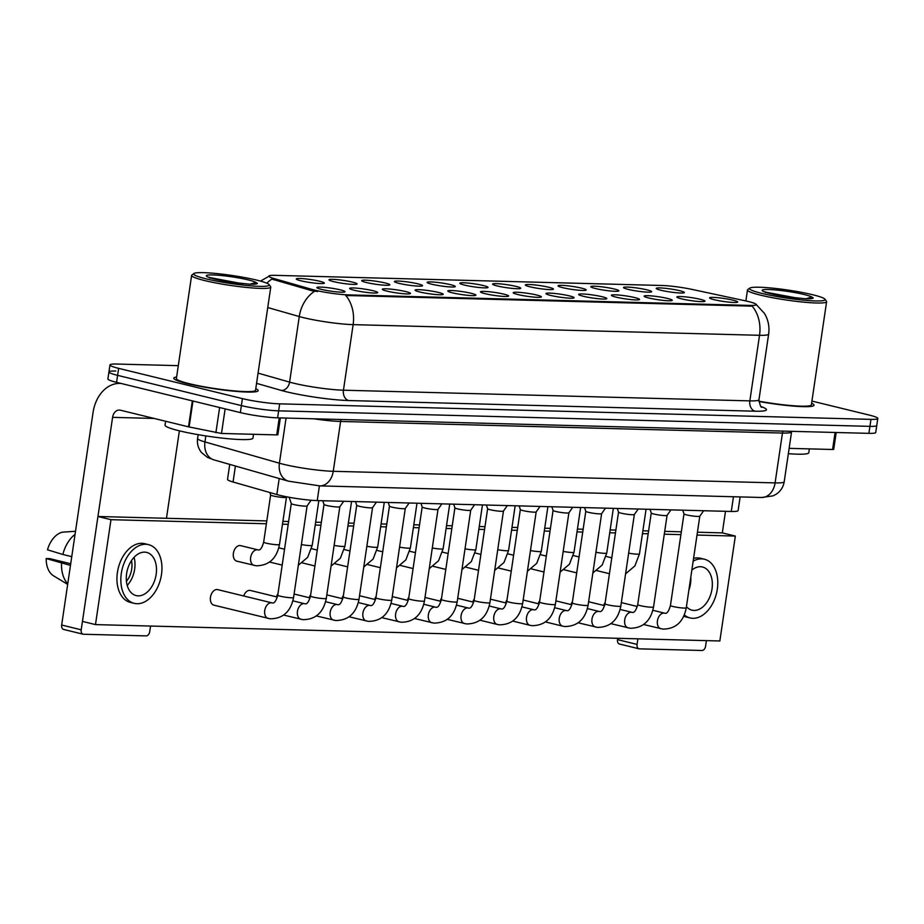 <?xml version="1.0" encoding="UTF-8"?>
<svg xmlns="http://www.w3.org/2000/svg" width="924" height="924" viewBox="0 0 924 924"><rect width="100%" height="100%" fill="white"/><g stroke="black" fill="none" stroke-linecap="round" stroke-linejoin="round"><path stroke-width="1.39" d="M628.112 289.362A14.218 1.513 -171.6 0 1 623.55 287.711A14.218 1.513 -171.6 0 1 631.277 287.329A14.218 1.513 -171.6 0 1 647.008 289.859A14.218 1.513 -171.6 0 1 651.524 291.834A14.218 1.513 -171.6 0 1 642.457 291.765A14.218 1.513 -171.6 0 1 628.112 289.362M595.379 288.507A14.218 1.513 -171.6 0 1 590.817 286.844A14.218 1.513 -171.6 0 1 598.556 286.475A14.218 1.513 -171.6 0 1 614.287 289.004A14.218 1.513 -171.6 0 1 618.803 290.979A14.218 1.513 -171.6 0 1 609.736 290.898A14.218 1.513 -171.6 0 1 595.379 288.507M562.658 287.653A14.218 1.513 -171.6 0 1 558.096 285.99A14.218 1.513 -171.6 0 1 565.823 285.608A14.218 1.513 -171.6 0 1 581.566 288.138A14.218 1.513 -171.6 0 1 586.07 290.124A14.218 1.513 -171.6 0 1 577.015 290.044A14.218 1.513 -171.6 0 1 562.658 287.653M529.937 286.787A14.218 1.513 -171.6 0 1 525.375 285.135A14.218 1.513 -171.6 0 1 533.102 284.754A14.218 1.513 -171.6 0 1 548.833 287.283A14.218 1.513 -171.6 0 1 553.349 289.258A14.218 1.513 -171.6 0 1 544.282 289.189A14.218 1.513 -171.6 0 1 529.937 286.787M497.204 285.932A14.218 1.513 -171.6 0 1 492.654 284.269A14.218 1.513 -171.6 0 1 500.381 283.899A14.218 1.513 -171.6 0 1 516.112 286.428A14.218 1.513 -171.6 0 1 520.628 288.404A14.218 1.513 -171.6 0 1 511.561 288.323A14.218 1.513 -171.6 0 1 497.204 285.932M464.483 285.066A14.218 1.513 -171.6 0 1 459.921 283.414A14.218 1.513 -171.6 0 1 467.648 283.033A14.218 1.513 -171.6 0 1 483.391 285.562A14.218 1.513 -171.6 0 1 487.895 287.549A14.218 1.513 -171.6 0 1 478.84 287.468A14.218 1.513 -171.6 0 1 464.483 285.066M431.762 284.211A14.218 1.513 -171.6 0 1 427.2 282.559A14.218 1.513 -171.6 0 1 434.927 282.178A14.218 1.513 -171.6 0 1 450.658 284.707A14.218 1.513 -171.6 0 1 455.174 286.683A14.218 1.513 -171.6 0 1 446.107 286.602A14.218 1.513 -171.6 0 1 431.762 284.211M399.029 283.356A14.218 1.513 -171.6 0 1 394.479 281.693A14.218 1.513 -171.6 0 1 402.206 281.323A14.218 1.513 -171.6 0 1 417.937 283.853A14.218 1.513 -171.6 0 1 422.453 285.828A14.218 1.513 -171.6 0 1 413.386 285.747A14.218 1.513 -171.6 0 1 399.029 283.356M366.308 282.49A14.218 1.513 -171.6 0 1 361.746 280.838A14.218 1.513 -171.6 0 1 369.484 280.457A14.218 1.513 -171.6 0 1 385.216 282.987A14.218 1.513 -171.6 0 1 389.72 284.973A14.218 1.513 -171.6 0 1 380.665 284.892A14.218 1.513 -171.6 0 1 366.308 282.49M333.587 281.635A14.218 1.513 -171.6 0 1 329.025 279.984A14.218 1.513 -171.6 0 1 336.752 279.602A14.218 1.513 -171.6 0 1 352.483 282.132A14.218 1.513 -171.6 0 1 356.999 284.107A14.218 1.513 -171.6 0 1 347.932 284.026A14.218 1.513 -171.6 0 1 333.587 281.635M300.866 280.781A14.218 1.513 -171.6 0 1 296.304 279.117A14.218 1.513 -171.6 0 1 304.031 278.736A14.218 1.513 -171.6 0 1 319.762 281.277A14.218 1.513 -171.6 0 1 324.278 283.252A14.218 1.513 -171.6 0 1 315.211 283.171A14.218 1.513 -171.6 0 1 300.866 280.781M660.833 290.228A14.218 1.513 -171.6 0 1 656.271 288.565A14.218 1.513 -171.6 0 1 663.998 288.184A14.218 1.513 -171.6 0 1 679.729 290.714A14.218 1.513 -171.6 0 1 684.245 292.7A14.218 1.513 -171.6 0 1 675.178 292.619A14.218 1.513 -171.6 0 1 660.833 290.228M681.473 298.833A14.218 1.513 -171.6 0 1 676.911 297.182A14.218 1.513 -171.6 0 1 684.638 296.8A14.218 1.513 -171.6 0 1 700.38 299.33A14.218 1.513 -171.6 0 1 704.885 301.305A14.218 1.513 -171.6 0 1 695.83 301.236A14.218 1.513 -171.6 0 1 681.473 298.833M648.752 297.978A14.218 1.513 -171.6 0 1 644.19 296.315A14.218 1.513 -171.6 0 1 651.917 295.946A14.218 1.513 -171.6 0 1 667.648 298.475A14.218 1.513 -171.6 0 1 672.164 300.45A14.218 1.513 -171.6 0 1 663.097 300.369A14.218 1.513 -171.6 0 1 648.752 297.978M616.019 297.124A14.218 1.513 -171.6 0 1 611.469 295.461A14.218 1.513 -171.6 0 1 619.196 295.079A14.218 1.513 -171.6 0 1 634.927 297.62A14.218 1.513 -171.6 0 1 639.443 299.595A14.218 1.513 -171.6 0 1 630.376 299.515A14.218 1.513 -171.6 0 1 616.019 297.124M583.298 296.257A14.218 1.513 -171.6 0 1 578.736 294.606A14.218 1.513 -171.6 0 1 586.463 294.225A14.218 1.513 -171.6 0 1 602.205 296.754A14.218 1.513 -171.6 0 1 606.71 298.729A14.218 1.513 -171.6 0 1 597.655 298.66A14.218 1.513 -171.6 0 1 583.298 296.257M550.577 295.403A14.218 1.513 -171.6 0 1 546.015 293.74A14.218 1.513 -171.6 0 1 553.742 293.37A14.218 1.513 -171.6 0 1 569.473 295.899A14.218 1.513 -171.6 0 1 573.989 297.874A14.218 1.513 -171.6 0 1 564.922 297.794A14.218 1.513 -171.6 0 1 550.577 295.403M517.844 294.548A14.218 1.513 -171.6 0 1 513.294 292.885A14.218 1.513 -171.6 0 1 521.021 292.504A14.218 1.513 -171.6 0 1 536.752 295.045A14.218 1.513 -171.6 0 1 541.268 297.02A14.218 1.513 -171.6 0 1 532.201 296.939A14.218 1.513 -171.6 0 1 517.844 294.548M485.123 293.682A14.218 1.513 -171.6 0 1 480.561 292.03A14.218 1.513 -171.6 0 1 488.299 291.649A14.218 1.513 -171.6 0 1 504.03 294.178A14.218 1.513 -171.6 0 1 508.535 296.154A14.218 1.513 -171.6 0 1 499.48 296.084A14.218 1.513 -171.6 0 1 485.123 293.682M452.402 292.827A14.218 1.513 -171.6 0 1 447.84 291.164A14.218 1.513 -171.6 0 1 455.567 290.794A14.218 1.513 -171.6 0 1 471.298 293.324A14.218 1.513 -171.6 0 1 475.814 295.299A14.218 1.513 -171.6 0 1 466.747 295.218A14.218 1.513 -171.6 0 1 452.402 292.827M419.681 291.972A14.218 1.513 -171.6 0 1 415.119 290.309A14.218 1.513 -171.6 0 1 422.846 289.928A14.218 1.513 -171.6 0 1 438.577 292.469A14.218 1.513 -171.6 0 1 443.093 294.444A14.218 1.513 -171.6 0 1 434.026 294.363A14.218 1.513 -171.6 0 1 419.681 291.972M386.948 291.106A14.218 1.513 -171.6 0 1 382.386 289.455A14.218 1.513 -171.6 0 1 390.124 289.073A14.218 1.513 -171.6 0 1 405.855 291.603A14.218 1.513 -171.6 0 1 410.372 293.578A14.218 1.513 -171.6 0 1 401.305 293.509A14.218 1.513 -171.6 0 1 386.948 291.106M354.227 290.252A14.218 1.513 -171.6 0 1 349.665 288.588A14.218 1.513 -171.6 0 1 357.392 288.219A14.218 1.513 -171.6 0 1 373.134 290.748A14.218 1.513 -171.6 0 1 377.639 292.723A14.218 1.513 -171.6 0 1 368.584 292.642A14.218 1.513 -171.6 0 1 354.227 290.252M321.506 289.397A14.218 1.513 -171.6 0 1 316.944 287.734A14.218 1.513 -171.6 0 1 324.671 287.352A14.218 1.513 -171.6 0 1 340.402 289.882A14.218 1.513 -171.6 0 1 344.918 291.868A14.218 1.513 -171.6 0 1 335.851 291.788A14.218 1.513 -171.6 0 1 321.506 289.397M714.194 299.699A14.218 1.513 -171.6 0 1 709.632 298.036A14.218 1.513 -171.6 0 1 717.37 297.655A14.218 1.513 -171.6 0 1 733.102 300.196A14.218 1.513 -171.6 0 1 737.618 302.171A14.218 1.513 -171.6 0 1 728.551 302.09A14.218 1.513 -171.6 0 1 714.194 299.699M745.16 300.797A24.001 2.553 -171.6 0 1 748.452 301.547A24.001 2.553 -171.6 0 1 756.248 304.631A24.001 2.553 -171.6 0 1 750.092 305.428L348.417 294.883A24.001 2.553 -171.6 0 1 312.069 289.431L273.758 278.471A24.001 2.553 -171.6 0 1 268.78 276.126A24.001 2.553 -171.6 0 1 274.925 275.34L662.023 285.493A24.001 2.553 -171.6 0 1 692.261 289.455L745.16 300.797M740.136 496.916L738.126 510.568A26.669 2.83 -171.6 0 1 731.288 511.457L317.232 500.589A26.669 2.83 -171.6 0 1 276.842 494.525L233.056 482.005A26.669 2.83 -171.6 0 1 227.523 479.394L229.73 464.391M176.623 377.015A42.666 4.539 8.4 0 0 173.758 378.182A42.666 4.539 8.4 0 0 187.607 383.668A42.666 4.539 8.4 0 0 232.767 391.071A42.666 4.539 8.4 0 0 258.166 390.644A42.666 4.539 8.4 0 0 255.763 388.692A42.666 4.539 8.4 0 1 258.166 390.644A42.666 4.539 8.4 0 1 232.767 391.071A42.666 4.539 8.4 0 1 187.607 383.668A42.666 4.539 8.4 0 1 173.758 378.182A42.666 4.539 8.4 0 1 176.623 377.015M755.936 304.204L764.448 313.398C768.26 319.82 769.657 326.726 768.641 334.13A35.551 3.777 -171.6 0 1 759.528 335.297A31.104 23.239 -88.5 0 0 752.159 306.144L345.761 295.484A31.104 23.239 91.5 0 1 353.13 324.636A35.551 3.777 -171.6 0 1 303.442 317.648A35.551 3.777 -171.6 0 1 299.272 316.551L267.752 307.542M115.777 371.044A26.669 2.83 8.4 0 0 108.94 371.922L107.912 378.921A26.669 2.83 8.4 0 0 116.563 382.351L240.344 412.601L241.383 405.601A26.669 2.83 8.4 0 0 278.644 410.845L869.934 426.357A26.669 2.83 8.4 0 0 876.772 425.479A26.669 2.83 8.4 0 1 869.934 426.357L278.644 410.845A26.669 2.83 8.4 0 1 241.383 405.601L117.602 375.352L241.383 405.601L242.411 398.614A26.669 2.83 8.4 0 0 279.683 403.846L870.962 419.369A26.669 2.83 8.4 0 0 877.8 418.48A26.669 2.83 8.4 0 0 869.138 415.049L811.93 401.074M108.94 371.922A26.669 2.83 8.4 0 0 117.602 375.352A26.669 2.83 8.4 0 1 108.94 371.922L109.979 364.922A26.669 2.83 8.4 0 0 118.63 368.353L242.411 398.614M317.556 291.522L311.885 290.702L271.864 279.094A31.104 24.139 106 0 0 266.84 283.206M758.881 401.478A42.666 4.539 8.4 0 0 814.021 405.232A42.666 4.539 8.4 0 0 811.607 403.28A42.666 4.539 8.4 0 1 814.021 405.232A42.666 4.539 8.4 0 1 758.881 401.478M178.309 365.661L116.805 364.044A26.669 2.83 8.4 0 0 109.979 364.922M240.344 412.601A26.669 2.83 8.4 0 0 277.616 417.844L868.895 433.356A26.669 2.83 8.4 0 0 875.733 432.478L877.8 418.48M699.803 516.193A8.004 0.855 -171.6 0 1 699.78 516.239A8.004 0.855 -171.6 0 1 694.848 516.25A8.004 0.855 -171.6 0 1 686.567 514.887A8.004 0.855 -171.6 0 1 683.979 513.906A8.004 0.855 -171.6 0 1 683.979 513.86L670.443 605.486A8.004 0.855 -171.6 0 0 673.042 606.514A8.004 0.855 -171.6 0 0 683.875 608.073A8.004 0.855 -171.6 0 0 686.266 607.819L699.803 516.216M667.082 515.338A8.004 0.855 -171.6 0 1 667.059 515.373A8.004 0.855 -171.6 0 1 662.115 515.396A8.004 0.855 -171.6 0 1 653.846 514.021A8.004 0.855 -171.6 0 1 651.258 513.039A8.004 0.855 -171.6 0 1 651.247 512.993L637.722 604.619A8.004 0.855 -171.6 0 0 640.32 605.659A8.004 0.855 -171.6 0 0 651.154 607.218A8.004 0.855 -171.6 0 0 653.545 606.964L667.07 515.361L670.939 509.863M638.207 509.009L634.338 514.518A8.004 0.855 -171.6 0 1 634.338 514.518A8.004 0.855 -171.6 0 1 629.394 514.529A8.004 0.855 -171.6 0 1 621.124 513.167A8.004 0.855 -171.6 0 1 618.526 512.185A8.004 0.855 -171.6 0 1 618.526 512.139M563.074 626.218A8.004 5.255 -76.3 0 1 562.67 626.149L564.783 626.53C577.535 626.403 585.296 619.299 588.103 605.243L601.628 513.64A8.004 0.855 -171.6 0 1 601.605 513.663A8.004 0.855 -171.6 0 1 596.673 513.675A8.004 0.855 -171.6 0 1 588.403 512.312A8.004 0.855 -171.6 0 1 585.804 511.33A8.004 0.855 -171.6 0 1 585.804 511.284M530.353 625.363A8.004 5.255 -76.3 0 1 529.949 625.294L532.062 625.675C544.802 625.536 552.575 618.445 555.37 604.388L568.895 512.785A8.004 0.855 -171.6 0 1 568.884 512.797A8.004 0.855 -171.6 0 1 563.94 512.82A8.004 0.855 -171.6 0 1 555.671 511.446A8.004 0.855 -171.6 0 1 553.083 510.464A8.004 0.855 -171.6 0 1 553.072 510.418M789.142 448.359L832.582 449.491L835.088 432.467M619.819 644.063A4.447 2.922 -76.3 0 1 619.415 644.016A4.447 2.922 -76.3 0 1 617.509 639.616L637.063 644.398L637.883 638.831M617.706 638.299L617.509 639.616M637.063 644.398A4.447 2.922 103.7 0 0 638.958 648.787A4.447 2.922 103.7 0 0 639.362 648.844L701.974 650.484A4.447 2.922 103.7 0 0 705.578 646.188L706.398 640.632M266.378 523.758L110.972 519.681L95.484 624.601L719.842 640.979L735.342 536.07L722.314 532.882L725.502 511.295M836.208 432.501L833.714 449.353L832.582 449.491M225.133 408.882L221.494 433.46L276.726 434.904L279.244 417.879M121.125 383.46A35.551 26.553 -88.5 0 0 120.028 383.402A35.551 26.553 -88.5 0 0 93.035 412.578L61.665 625.028L81.208 629.81L112.589 417.348A8.894 6.641 91.5 0 1 119.335 410.06A8.894 6.641 91.5 0 1 120.386 410.198L188.508 426.842L192.342 400.866M63.975 629.475A4.447 2.922 -76.3 0 1 63.571 629.429A4.447 2.922 -76.3 0 1 61.665 625.028M81.208 629.81A4.447 2.922 103.7 0 0 83.114 634.199A4.447 2.922 103.7 0 0 83.518 634.257L146.131 635.897A4.447 2.922 103.7 0 0 149.734 631.6L150.554 626.045M166.47 518.295L179.383 430.827M280.353 417.914L277.87 434.765L276.726 434.904M221.494 433.46L188.508 426.842M788.345 453.672A44.444 4.724 8.4 0 0 808.8 452.702L809.366 448.891M758.87 401.166A39.998 4.25 8.4 0 0 811.376 404.839L826.61 301.674A39.998 4.25 8.4 0 0 826.449 301.189L824.959 299.203A38.219 4.066 8.4 0 0 812.704 294.744A38.219 4.066 8.4 0 0 774.127 288.311A38.219 4.066 8.4 0 0 749.78 288.103A38.219 4.066 8.4 0 0 761.907 293.416A38.219 4.066 8.4 0 0 804.192 300.219A38.219 4.066 8.4 0 0 824.959 299.203M749.78 288.103L747.77 289.57A39.998 4.25 8.4 0 0 747.481 289.986A39.998 4.25 8.4 0 0 760.464 295.137A39.998 4.25 8.4 0 0 802.794 302.067A39.998 4.25 8.4 0 0 826.61 301.674M788.911 297.043L805.174 298.729C810.302 298.937 812.981 298.66 813.224 297.921L811.826 297.054L806.629 298.567M796.049 297.886L766.562 292.33M165.604 421.252L165.026 425.132A44.444 4.724 8.4 0 0 179.464 430.85A44.444 4.724 8.4 0 0 226.495 438.553A44.444 4.724 8.4 0 0 252.957 438.115L253.523 434.303M193.925 273.516L191.926 274.982A39.998 4.25 8.4 0 0 191.626 275.398L176.392 378.574A39.998 4.25 8.4 0 0 189.385 383.714A39.998 4.25 8.4 0 0 231.716 390.656A39.998 4.25 8.4 0 0 255.532 390.251L270.767 287.087A39.998 4.25 8.4 0 0 270.605 286.602L269.115 284.615A38.219 4.066 8.4 0 0 256.86 280.157A38.219 4.066 8.4 0 0 218.283 273.723A38.219 4.066 8.4 0 0 193.925 273.516A38.219 4.066 8.4 0 0 206.064 278.829A38.219 4.066 8.4 0 0 248.337 285.632A38.219 4.066 8.4 0 0 269.115 284.615M191.626 275.398A39.998 4.25 8.4 0 0 204.62 280.55A39.998 4.25 8.4 0 0 246.951 287.48A39.998 4.25 8.4 0 0 270.767 287.087M233.067 282.455L249.33 284.142C254.458 284.349 257.138 284.072 257.38 283.333L255.983 282.467L250.785 283.98M240.205 283.298L210.718 277.754M254.47 565.465A8.004 5.255 -76.3 0 1 254.065 565.396A8.004 5.255 -76.3 0 1 250.75 556.929A8.004 5.255 -76.3 0 1 257.126 549.757A8.004 5.255 -76.3 0 1 257.461 549.78A8.004 5.255 -76.3 0 1 257.865 549.849L240.598 545.634A8.004 5.255 103.7 0 0 239.87 545.53A8.004 5.255 103.7 0 0 233.483 552.702A8.004 5.255 103.7 0 0 236.81 561.168A8.004 5.255 103.7 0 0 237.537 561.272M268.561 618.491A8.004 5.255 -76.3 0 1 268.156 618.422A8.004 5.255 -76.3 0 1 264.83 609.956A8.004 5.255 -76.3 0 1 271.217 602.783A8.004 5.255 -76.3 0 1 271.541 602.806A8.004 5.255 -76.3 0 1 271.945 602.875L217.683 589.616A8.004 5.255 103.7 0 0 216.944 589.512A8.004 5.255 103.7 0 0 210.568 596.696A8.004 5.255 103.7 0 0 213.883 605.162A8.004 5.255 103.7 0 0 214.622 605.255M277.35 597.054L250.404 590.471A8.004 5.255 103.7 0 0 249.665 590.378A8.004 5.255 103.7 0 0 243.705 595.98M282.19 565.118L269.635 562.058A8.004 5.255 103.7 0 0 270.27 562.127M347.632 566.839L335.089 563.779A8.004 5.255 103.7 0 0 335.712 563.848M277.939 593.901A8.004 5.255 103.7 0 0 276.426 596.835M343.393 595.61A8.004 5.255 103.7 0 0 341.88 598.556M445.807 569.415L433.264 566.354A8.004 5.255 103.7 0 0 433.887 566.424M376.114 596.477A8.004 5.255 103.7 0 0 374.601 599.41M511.261 571.136L498.706 568.064A8.004 5.255 103.7 0 0 499.341 568.144M576.703 572.857L564.16 569.785A8.004 5.255 103.7 0 0 564.783 569.854M507.01 599.907A8.004 5.255 103.7 0 0 505.509 602.841M572.464 601.628A8.004 5.255 103.7 0 0 570.951 604.562M609.436 573.712L596.881 570.639A8.004 5.255 103.7 0 0 597.516 570.72M735.342 536.07L697.019 535.054M680.907 534.638L664.287 534.199M648.186 533.772L642.457 533.633M615.453 532.917L609.736 532.767M582.732 532.062L577.015 531.912M550.011 531.196L544.294 531.046M517.278 530.341L511.561 530.191M484.557 529.487L478.84 529.337M451.836 528.62L446.119 528.47M419.115 527.766L413.386 527.616M386.382 526.911L380.665 526.761M353.661 526.045L347.944 525.895M320.94 525.19L315.211 525.04M288.207 524.335L282.49 524.185M605.185 602.483A8.004 5.255 103.7 0 0 603.672 605.416M441.557 598.186A8.004 5.255 103.7 0 0 440.055 601.131M539.731 600.762A8.004 5.255 103.7 0 0 538.23 603.707M474.289 599.052A8.004 5.255 103.7 0 0 472.776 601.986M543.982 571.991L531.439 568.93A8.004 5.255 103.7 0 0 532.062 568.999M408.835 597.331A8.004 5.255 103.7 0 0 407.334 600.265M478.54 570.281L465.985 567.209A8.004 5.255 103.7 0 0 466.62 567.278M413.086 568.56L400.542 565.488A8.004 5.255 103.7 0 0 401.166 565.569M310.66 594.756A8.004 5.255 103.7 0 0 309.159 597.689M380.365 567.694L367.81 564.633A8.004 5.255 103.7 0 0 368.445 564.703M314.911 565.985L302.367 562.912A8.004 5.255 103.7 0 0 302.991 562.982M266.805 520.928L97.944 516.493L82.455 621.413L95.484 624.601M722.314 532.882L697.435 532.224M681.323 531.808L664.714 531.369M648.602 530.942L642.885 530.792M615.881 530.087L610.152 529.937M583.148 529.233L577.431 529.082M550.427 528.366L544.71 528.216M517.706 527.512L511.977 527.361M484.973 526.657L479.256 526.507M452.252 525.791L446.535 525.641M419.531 524.936L413.813 524.786M386.798 524.081L381.081 523.931M354.077 523.215L348.36 523.065M321.356 522.36L315.638 522.21M288.635 521.506L282.906 521.355M110.972 519.681L97.944 516.493M686.44 606.641A22.222 14.588 103.7 0 0 691.972 610.163A22.222 14.588 103.7 0 0 694.016 610.441A22.222 14.588 103.7 0 0 711.746 590.505A22.222 14.588 103.7 0 0 702.517 566.99A22.222 14.588 103.7 0 0 700.473 566.724A22.222 14.588 103.7 0 0 691.845 570.085M688.865 590.24A22.222 14.588 103.7 0 0 690.806 577.154M684.326 614.922A30.215 19.831 103.7 0 0 690.066 617.937A30.215 19.831 103.7 0 0 692.85 618.306A30.215 19.831 103.7 0 0 716.966 591.198A30.215 19.831 103.7 0 0 704.411 559.228L700.508 558.269A30.215 19.831 103.7 0 0 697.724 557.9A30.215 19.831 103.7 0 0 693.566 558.408M683.783 616.146A30.215 19.831 103.7 0 0 686.162 616.978L690.066 617.937M704.411 559.228A30.215 19.831 103.7 0 0 701.628 558.858A30.215 19.831 103.7 0 0 693.162 561.168M138.173 595.853A22.222 14.588 103.7 0 0 155.902 575.918A22.222 14.588 103.7 0 0 146.673 552.413A22.222 14.588 103.7 0 0 144.629 552.136A22.222 14.588 103.7 0 0 126.888 572.06A22.222 14.588 103.7 0 0 136.117 595.576A22.222 14.588 103.7 0 0 138.173 595.853M127.212 585.423A22.222 14.588 103.7 0 0 134.084 557.311M126.438 581.312A17.775 11.665 103.7 0 0 131.497 560.602M148.568 544.64L144.664 543.682A30.215 19.831 103.7 0 0 141.88 543.312A30.215 19.831 103.7 0 0 117.764 570.42A30.215 19.831 103.7 0 0 130.319 602.39L134.223 603.349A30.215 19.831 103.7 0 0 137.006 603.719A30.215 19.831 103.7 0 0 161.123 576.622A30.215 19.831 103.7 0 0 148.568 544.64A30.215 19.831 103.7 0 0 145.784 544.271A30.215 19.831 103.7 0 0 121.668 571.367A30.215 19.831 103.7 0 0 134.223 603.349M75.052 534.361A29.325 19.254 103.7 0 0 62.844 554.469L47.494 549.803A23.112 15.165 103.7 0 1 62.255 532.189L75.514 531.254M71.76 556.652L62.844 554.469M70.721 563.744L49.838 558.639L46.2 558.546L70.478 565.396M61.55 563.213A29.325 19.254 103.7 0 0 67.752 583.795M46.2 558.546A23.112 15.165 103.7 0 0 53.557 575.825L67.671 584.384M497.632 624.509A8.004 5.255 -76.3 0 1 497.228 624.428L499.341 624.82C512.081 624.682 519.854 617.579 522.649 603.522L536.174 511.919A8.004 0.855 -171.6 0 1 536.163 511.942A8.004 0.855 -171.6 0 1 531.219 511.954A8.004 0.855 -171.6 0 1 522.949 510.591A8.004 0.855 -171.6 0 1 520.351 509.609A8.004 0.855 -171.6 0 1 520.351 509.563L519.126 505.89M503.453 511.041A8.004 0.855 -171.6 0 1 503.441 511.088A8.004 0.855 -171.6 0 1 498.498 511.099A8.004 0.855 -171.6 0 1 490.228 509.736A8.004 0.855 -171.6 0 1 487.629 508.754A8.004 0.855 -171.6 0 1 487.629 508.708L474.093 600.334A8.004 0.855 -171.6 0 0 476.692 601.362A8.004 0.855 -171.6 0 0 487.526 602.922A8.004 0.855 -171.6 0 0 489.928 602.667L503.453 511.064L507.311 505.578M470.732 510.187A8.004 0.855 -171.6 0 1 470.709 510.221A8.004 0.855 -171.6 0 1 465.765 510.244A8.004 0.855 -171.6 0 1 457.496 508.87A8.004 0.855 -171.6 0 1 454.908 507.888A8.004 0.855 -171.6 0 1 454.897 507.842L441.372 599.468A8.004 0.855 -171.6 0 0 443.97 600.496A8.004 0.855 -171.6 0 0 454.804 602.067A8.004 0.855 -171.6 0 0 457.195 601.813L470.732 510.21L474.589 504.712M438.011 509.32A8.004 0.855 -171.6 0 1 437.988 509.367A8.004 0.855 -171.6 0 1 433.044 509.378A8.004 0.855 -171.6 0 1 424.774 508.015A8.004 0.855 -171.6 0 1 422.187 507.033A8.004 0.855 -171.6 0 1 422.176 506.987L408.651 598.613A8.004 0.855 -171.6 0 0 411.249 599.641A8.004 0.855 -171.6 0 0 422.083 601.201A8.004 0.855 -171.6 0 0 424.474 600.947L437.999 509.343L441.868 503.857M405.278 508.466A8.004 0.855 -171.6 0 1 405.266 508.512A8.004 0.855 -171.6 0 1 400.323 508.523A8.004 0.855 -171.6 0 1 392.053 507.161A8.004 0.855 -171.6 0 1 389.454 506.179A8.004 0.855 -171.6 0 1 389.454 506.133L375.918 597.759A8.004 0.855 -171.6 0 0 378.517 598.787A8.004 0.855 -171.6 0 0 389.351 600.346A8.004 0.855 -171.6 0 0 391.753 600.092L405.278 508.489L409.136 503.002M376.414 502.136L372.534 507.646A8.004 0.855 -171.6 0 1 372.534 507.646A8.004 0.855 -171.6 0 1 367.602 507.669A8.004 0.855 -171.6 0 1 359.321 506.294A8.004 0.855 -171.6 0 1 356.733 505.312A8.004 0.855 -171.6 0 1 356.733 505.266M339.836 506.745A8.004 0.855 -171.6 0 1 339.813 506.791A8.004 0.855 -171.6 0 1 334.869 506.802A8.004 0.855 -171.6 0 1 326.599 505.44A8.004 0.855 -171.6 0 1 324.012 504.458A8.004 0.855 -171.6 0 1 324.001 504.412M213.883 605.162L270.27 618.803C283.01 618.664 290.783 611.572 293.578 597.516L307.103 505.913A8.004 0.855 -171.6 0 1 307.091 505.936A8.004 0.855 -171.6 0 1 302.148 505.948A8.004 0.855 -171.6 0 1 293.878 504.585A8.004 0.855 -171.6 0 1 291.279 503.603A8.004 0.855 -171.6 0 1 291.279 503.545M236.81 561.168L256.179 565.777C268.93 565.638 276.692 558.546 279.498 544.49L286.463 497.297A8.004 0.855 -171.6 0 1 286.452 497.32A8.004 0.855 -171.6 0 1 281.508 497.331A8.004 0.855 -171.6 0 1 273.238 495.969A8.004 0.855 -171.6 0 1 270.64 494.987A8.004 0.855 -171.6 0 1 270.64 494.941M348.417 294.883L348.29 295.749M312.069 289.431L311.885 290.702M273.758 278.471L273.573 279.741M750.092 305.428L749.965 306.283M733.46 496.742L731.288 511.457M235.412 466.008L233.056 482.005M279.198 478.528L276.842 494.525M319.404 485.874L317.232 500.589M761.203 406.629A44.444 4.724 -171.6 0 1 755.07 411.203L348.671 400.542A8.894 6.641 91.5 0 1 343.451 390.205L749.849 400.877A35.551 3.777 8.4 0 0 758.962 399.699C759.944 405.255 760.949 407.784 761.988 407.265M348.671 400.542A44.444 4.724 -171.6 0 1 286.555 391.811A44.444 4.724 -171.6 0 1 281.358 390.436L256.549 383.344M314.691 291.21A31.104 24.139 106 0 0 299.272 316.551L289.593 382.12A35.551 3.777 8.4 0 0 293.763 383.217A35.551 3.777 8.4 0 0 343.451 390.205L353.13 324.636L759.528 335.297L749.849 400.877A8.894 6.641 91.5 0 0 755.07 411.203M279.683 403.846L277.616 417.844M870.962 419.369L868.895 433.356M118.63 368.353L116.563 382.351M258.062 373.111L289.593 382.12A8.894 6.895 -74 0 1 281.358 390.436M205.856 435.932L204.966 441.938A17.775 13.791 106 0 0 213.975 459.886L207.392 457.345L201.559 452.61C198.233 448.452 196.916 443.739 197.586 438.461A35.551 3.777 8.4 0 0 204.966 441.938L279.406 463.213A35.551 3.777 8.4 0 0 283.564 464.31A35.551 3.777 8.4 0 0 333.252 471.298L775.097 482.894A35.551 3.777 8.4 0 0 784.21 481.716C783.333 486.983 780.688 491.129 776.299 494.144L772.995 495.876L761.607 497.482L319.762 485.885A17.775 13.283 91.5 0 0 333.252 471.298L340.609 421.459A35.551 3.777 -171.6 0 1 313.675 418.78M783.136 431.104A4.447 3.315 -88.5 0 0 782.455 433.056L775.097 482.894A17.775 13.283 91.5 0 1 761.607 497.482M286.07 418.064L279.406 463.213A17.775 13.791 106 0 0 288.415 481.161L213.975 459.886M791.695 431.323L791.568 431.889A35.551 3.777 -171.6 0 1 782.455 433.056L340.609 421.459A4.447 3.315 -88.5 0 1 341.291 419.508M661.249 628.794A8.004 5.255 -76.3 0 1 660.845 628.724A8.004 5.255 -76.3 0 1 657.53 620.258A8.004 5.255 -76.3 0 1 663.906 613.086A8.004 5.255 -76.3 0 1 664.24 613.109A8.004 5.255 -76.3 0 1 664.645 613.178A8.004 5.255 -76.3 0 1 664.737 613.213M646.072 509.216L639.466 553.938A8.004 0.855 -171.6 0 1 637.063 554.181A8.004 0.855 -171.6 0 1 628.643 553.141M628.528 627.939A8.004 5.255 -76.3 0 1 628.124 627.87A8.004 5.255 -76.3 0 1 624.797 619.403A8.004 5.255 -76.3 0 1 631.184 612.231A8.004 5.255 -76.3 0 1 631.519 612.254A8.004 5.255 -76.3 0 1 631.924 612.323A8.004 5.255 -76.3 0 1 632.016 612.346M634.349 514.495L620.824 606.098A8.004 0.855 -171.6 0 1 618.422 606.352A8.004 0.855 -171.6 0 1 607.588 604.793A8.004 0.855 -171.6 0 1 605.001 603.765C603.349 609.597 601.489 612.185 599.445 611.515L599.191 611.469A8.004 5.255 -76.3 0 1 599.295 611.492M595.807 627.084A8.004 5.255 -76.3 0 1 595.403 627.003A8.004 5.255 -76.3 0 1 592.076 618.537A8.004 5.255 -76.3 0 1 598.463 611.365A8.004 5.255 -76.3 0 1 598.787 611.388A8.004 5.255 -76.3 0 1 599.191 611.469L587.41 608.581M588.103 605.243A8.004 0.855 -171.6 0 1 585.701 605.497A8.004 0.855 -171.6 0 1 574.867 603.938A8.004 0.855 -171.6 0 1 572.268 602.91C570.616 608.743 568.768 611.318 566.712 610.649L566.47 610.602A8.004 5.255 -76.3 0 1 566.562 610.625M545.518 621.956L562.67 626.149A8.004 5.255 -76.3 0 1 559.355 617.682A8.004 5.255 -76.3 0 1 565.731 610.51A8.004 5.255 -76.3 0 1 566.066 610.533A8.004 5.255 -76.3 0 1 566.47 610.602L554.689 607.726M555.37 604.388A8.004 0.855 -171.6 0 1 552.979 604.643A8.004 0.855 -171.6 0 1 542.145 603.072A8.004 0.855 -171.6 0 1 539.547 602.044C537.895 607.876 536.047 610.464 533.991 609.794L533.749 609.748A8.004 5.255 -76.3 0 1 533.841 609.771M512.797 621.101L529.949 625.294A8.004 5.255 -76.3 0 1 526.622 616.828A8.004 5.255 -76.3 0 1 533.009 609.655A8.004 5.255 -76.3 0 1 533.344 609.678A8.004 5.255 -76.3 0 1 533.749 609.748L521.968 606.872M613.34 508.362L606.745 553.072A8.004 0.855 -171.6 0 1 604.342 553.326A8.004 0.855 -171.6 0 1 595.922 552.275M580.619 507.495L574.012 552.217A8.004 0.855 -171.6 0 1 571.621 552.471A8.004 0.855 -171.6 0 1 563.19 551.42M547.897 506.641L541.291 551.351A8.004 0.855 -171.6 0 1 538.9 551.605A8.004 0.855 -171.6 0 1 530.468 550.565M112.589 417.348L154.112 418.445M192.954 401.016L189.12 426.98M215.893 432.721L219.623 407.53M811.826 297.054A25.422 2.703 8.4 0 0 804.203 294.525A25.422 2.703 8.4 0 0 768.664 289.524A25.422 2.703 8.4 0 0 770.408 293.636A25.422 2.703 8.4 0 0 799.734 298.267M255.983 282.467A25.422 2.703 8.4 0 0 248.36 279.937A25.422 2.703 8.4 0 0 212.82 274.936A25.422 2.703 8.4 0 0 214.564 279.048A25.422 2.703 8.4 0 0 243.89 283.68M522.649 603.522A8.004 0.855 -171.6 0 1 520.258 603.776A8.004 0.855 -171.6 0 1 509.424 602.217A8.004 0.855 -171.6 0 1 506.826 601.189C505.174 607.022 503.314 609.609 501.27 608.939L501.027 608.893A8.004 5.255 -76.3 0 1 501.12 608.916M480.064 620.235L497.228 624.428A8.004 5.255 -76.3 0 1 493.901 615.962A8.004 5.255 -76.3 0 1 500.288 608.789A8.004 5.255 -76.3 0 1 500.612 608.812A8.004 5.255 -76.3 0 1 501.027 608.893L489.246 606.005M464.911 623.642A8.004 5.255 -76.3 0 1 464.495 623.573A8.004 5.255 -76.3 0 1 461.18 615.107A8.004 5.255 -76.3 0 1 467.556 607.934A8.004 5.255 -76.3 0 1 467.891 607.957A8.004 5.255 -76.3 0 1 468.295 608.027A8.004 5.255 -76.3 0 1 468.387 608.05M432.178 622.788A8.004 5.255 -76.3 0 1 431.774 622.718A8.004 5.255 -76.3 0 1 428.459 614.252A8.004 5.255 -76.3 0 1 434.834 607.068A8.004 5.255 -76.3 0 1 435.169 607.103A8.004 5.255 -76.3 0 1 435.574 607.172A8.004 5.255 -76.3 0 1 435.666 607.195M515.165 505.786L508.57 550.496A8.004 0.855 -171.6 0 1 506.167 550.75A8.004 0.855 -171.6 0 1 497.747 549.699M482.443 504.92L475.837 549.641A8.004 0.855 -171.6 0 1 473.446 549.896A8.004 0.855 -171.6 0 1 465.015 548.844M449.722 504.065L443.116 548.775A8.004 0.855 -171.6 0 1 440.725 549.029A8.004 0.855 -171.6 0 1 432.293 547.99M399.457 621.933A8.004 5.255 -76.3 0 1 399.053 621.852A8.004 5.255 -76.3 0 1 395.726 613.386A8.004 5.255 -76.3 0 1 402.113 606.213A8.004 5.255 -76.3 0 1 402.448 606.236A8.004 5.255 -76.3 0 1 402.852 606.317A8.004 5.255 -76.3 0 1 402.945 606.34M366.736 621.067A8.004 5.255 -76.3 0 1 366.32 620.997A8.004 5.255 -76.3 0 1 363.005 612.531A8.004 5.255 -76.3 0 1 369.392 605.359A8.004 5.255 -76.3 0 1 369.716 605.382A8.004 5.255 -76.3 0 1 370.12 605.451A8.004 5.255 -76.3 0 1 370.224 605.474M372.557 507.623L359.02 599.237A8.004 0.855 -171.6 0 1 356.629 599.491A8.004 0.855 -171.6 0 1 345.795 597.92A8.004 0.855 -171.6 0 1 343.197 596.892C341.545 602.725 339.697 605.312 337.641 604.643L337.399 604.596A8.004 5.255 -76.3 0 1 337.491 604.619M334.003 620.212A8.004 5.255 -76.3 0 1 333.599 620.143A8.004 5.255 -76.3 0 1 330.284 611.676A8.004 5.255 -76.3 0 1 336.659 604.492A8.004 5.255 -76.3 0 1 336.994 604.527A8.004 5.255 -76.3 0 1 337.399 604.596L325.618 601.72M339.824 506.768L326.299 598.371A8.004 0.855 -171.6 0 1 323.908 598.625A8.004 0.855 -171.6 0 1 313.074 597.066A8.004 0.855 -171.6 0 1 310.476 596.038C308.824 601.87 306.976 604.458 304.92 603.776L304.677 603.742A8.004 5.255 -76.3 0 1 304.77 603.765M301.282 619.357A8.004 5.255 -76.3 0 1 300.877 619.276A8.004 5.255 -76.3 0 1 297.551 610.81A8.004 5.255 -76.3 0 1 303.938 603.638A8.004 5.255 -76.3 0 1 304.273 603.661A8.004 5.255 -76.3 0 1 304.677 603.742L292.896 600.854M293.578 597.516A8.004 0.855 -171.6 0 1 291.175 597.77A8.004 0.855 -171.6 0 1 280.342 596.211A8.004 0.855 -171.6 0 1 277.754 595.183C276.103 601.016 274.243 603.591 272.199 602.922L271.945 602.875A8.004 5.255 -76.3 0 1 272.049 602.898M416.99 503.199L410.395 547.92A8.004 0.855 -171.6 0 1 407.992 548.175A8.004 0.855 -171.6 0 1 399.572 547.124M384.269 502.344L377.662 547.066A8.004 0.855 -171.6 0 1 375.271 547.32A8.004 0.855 -171.6 0 1 366.851 546.269M351.547 501.489L344.941 546.199A8.004 0.855 -171.6 0 1 342.55 546.454A8.004 0.855 -171.6 0 1 334.118 545.414M318.826 500.623L312.22 545.345A8.004 0.855 -171.6 0 1 309.817 545.599A8.004 0.855 -171.6 0 1 301.397 544.548M279.498 544.49A8.004 0.855 -171.6 0 1 277.096 544.744A8.004 0.855 -171.6 0 1 266.262 543.173A8.004 0.855 -171.6 0 1 263.663 542.145L270.64 494.964L269.831 492.515M263.663 542.145C262.012 547.978 260.164 550.565 258.108 549.896L257.865 549.849A8.004 5.255 -76.3 0 1 257.958 549.872M268.745 276.368L260.533 281.115M768.641 334.13L758.962 399.699M319.762 485.885L288.415 481.161M784.21 481.716L791.568 431.889M197.586 438.461L198.152 434.673M699.78 516.239L703.661 510.729M686.266 607.819C683.471 621.875 675.698 628.978 662.958 629.105L643.693 624.532M652.864 610.302L664.887 613.224C666.943 613.894 668.791 611.318 670.443 605.486M683.979 513.906L682.744 510.175M637.317 606.502L621.344 602.598M625.583 573.839L634.904 565.915L639.466 553.938M611.78 557.819L606.052 556.421M653.545 606.964C650.75 621.02 642.977 628.112 630.237 628.251L610.972 623.677M620.143 609.447L632.166 612.369C634.222 613.039 636.07 610.452 637.722 604.619M651.258 513.039L650.022 509.32M604.596 605.647L588.611 601.743M620.824 606.098C618.029 620.154 610.256 627.257 597.516 627.396L578.239 622.811M605.001 603.765L618.526 512.162L617.301 508.466M571.864 604.781L555.89 600.877M601.605 513.663L605.486 508.154M572.268 602.91L585.793 511.307L584.569 507.599M539.142 603.926L523.169 600.023M568.884 512.797L572.764 507.288M539.547 602.044L553.072 510.441L551.847 506.745M506.421 603.072L490.436 599.168M592.861 572.972L602.182 565.061L606.745 553.072M579.059 556.953L573.33 555.555M560.14 572.118L569.461 564.194L574.012 552.217M546.327 556.098L540.609 554.7M527.419 571.251L536.729 563.34L541.291 551.351M513.605 555.243L507.888 553.834M638.958 648.787L619.415 644.016M120.028 383.402L120.986 383.425M83.114 634.199L63.571 629.429M794.455 297.713L770.893 293.705L764.795 291.811L765.661 292.619M745.864 300.947L747.481 289.986M238.611 283.125L215.049 279.117L208.951 277.223L209.817 278.032M536.163 511.942L540.032 506.433M520.351 509.586L506.826 601.189M473.7 602.205L457.715 598.302M489.928 602.667C487.121 616.724 479.36 623.816 466.608 623.954L447.343 619.38M456.514 605.151L468.537 608.073C470.593 608.743 472.453 606.167 474.093 600.334M487.629 508.754L486.394 505.024M440.967 601.351L424.994 597.447M457.195 601.813C454.4 615.869 446.627 622.961 433.887 623.099L414.622 618.526M423.793 604.296L435.816 607.218C437.872 607.888 439.72 605.301 441.372 599.468M454.908 507.888L453.672 504.169M408.246 600.496L392.273 596.592M494.687 570.397L504.007 562.485L508.57 550.496M480.884 554.377L475.155 552.979M461.965 569.542L471.286 561.619L475.837 549.641M448.163 553.522L442.434 552.125M429.244 568.676L438.553 560.764L443.116 548.775M415.43 552.668L409.713 551.258M424.474 600.947C421.679 615.003 413.906 622.106 401.166 622.245L381.901 617.659M391.071 603.43L403.095 606.363C405.151 607.033 406.999 604.446 408.651 598.613M422.187 507.033L420.951 503.303M375.525 599.63L359.54 595.726M391.753 600.092C388.946 614.148 381.185 621.24 368.445 621.378L349.168 616.805M358.339 602.575L370.362 605.497C372.418 606.167 374.278 603.591 375.918 597.759M389.454 506.179L388.219 502.448M342.792 598.775L326.819 594.871M359.02 599.237C356.225 613.293 348.452 620.385 335.712 620.524L316.447 615.95M343.197 596.892L356.722 505.289L355.497 501.593M310.071 597.92L294.098 594.016M339.813 506.791L343.693 501.282M326.299 598.371C323.504 612.427 315.731 619.53 302.991 619.669L283.726 615.084M324.012 504.458L322.776 500.727M324.001 504.435L310.476 596.038M307.091 505.936L311.099 500.231M277.754 595.183L291.279 503.568L289.189 497.285M396.512 567.821L405.832 559.909L410.395 547.92M382.709 551.801L376.98 550.404M363.79 566.966L373.111 559.043L377.662 547.066M349.988 550.947L344.259 549.549M331.069 566.1L340.39 558.188L344.941 546.199M317.255 550.092L311.538 548.683M298.337 565.245L307.657 557.334L312.22 545.345M284.534 549.226L278.805 547.828"/></g></svg>
